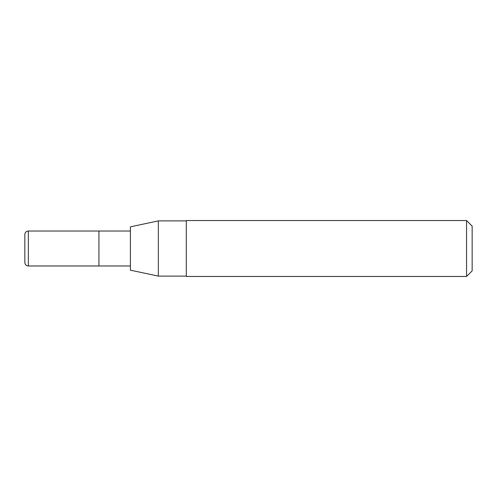 <?xml version="1.0" encoding="UTF-8"?>
<svg xmlns="http://www.w3.org/2000/svg" width="497" height="497" viewBox="0 0 497 497"><rect width="100%" height="100%" fill="white"/><g stroke="black" fill="none" stroke-linecap="round" stroke-linejoin="round"><path stroke-width="0.75" d="M130.388 231.03L28.348 231.03A3.491 3.491 0 0 0 24.85 234.522L24.85 262.478A3.491 3.491 0 0 0 28.348 265.976L28.348 231.03M130.388 265.976L98.934 265.976L98.934 231.03L98.934 265.976L28.348 265.976M466.559 276.456L472.15 270.865L472.15 226.135L466.559 220.544L186.3 220.544L186.3 276.456L466.559 276.456L466.559 220.544M186.3 220.892L158.332 220.892L158.332 276.108L186.3 276.108M158.332 276.108L130.388 270.169L130.388 226.837L158.332 220.892"/></g></svg>
